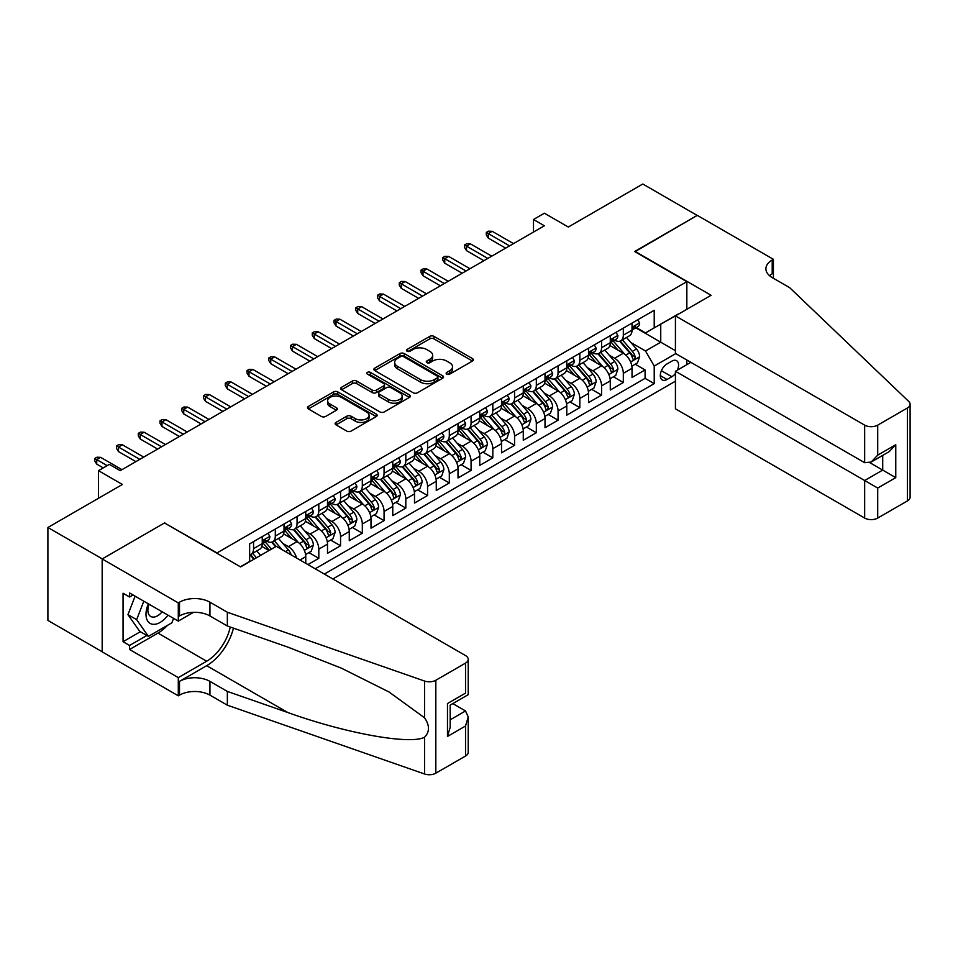 <?xml version="1.0" encoding="UTF-8"?>
<svg xmlns="http://www.w3.org/2000/svg" width="958" height="958" viewBox="0 0 958 958"><rect width="100%" height="100%" fill="white"/><g stroke="black" fill="none" stroke-linecap="round" stroke-linejoin="round"><path stroke-width="1.44" d="M446.763 374.123A2.108 1.221 0 0 0 449.757 374.123L472.438 361.034A3.018 1.748 0 0 0 473.324 359.801A3.018 1.748 0 0 0 472.438 358.567L434.01 336.378A3.018 1.748 0 0 0 429.747 336.378L407.054 349.478A2.108 1.221 0 0 0 406.443 350.341A2.108 1.221 0 0 0 407.054 351.203A2.108 1.221 0 0 0 410.048 351.203L412.982 349.502A9.664 5.58 0 0 1 426.645 349.502L429.843 351.358A9.664 5.58 0 0 1 432.681 355.298A9.664 5.58 0 0 1 429.843 359.238L426.909 360.938A2.108 1.221 0 0 0 426.298 361.801A2.108 1.221 0 0 0 426.909 362.663A2.108 1.221 0 0 0 429.902 362.663L432.836 360.962A9.664 5.58 0 0 1 446.5 360.962L449.709 362.819A9.664 5.58 0 0 1 452.535 366.758A9.664 5.58 0 0 1 449.709 370.71L446.763 372.399A2.108 1.221 0 0 0 446.153 373.261A2.108 1.221 0 0 0 446.763 374.123L446.763 372.399M336.019 422.418A3.018 1.748 0 0 0 335.132 423.652A3.018 1.748 0 0 0 336.019 424.885L346.796 431.1A3.018 1.748 0 0 0 351.071 431.1L376.255 416.562A3.018 1.748 0 0 0 377.141 415.329A3.018 1.748 0 0 0 376.255 414.096L337.827 391.906A3.018 1.748 0 0 0 333.564 391.906L308.368 406.455A3.018 1.748 0 0 0 307.482 407.689A3.018 1.748 0 0 0 308.368 408.922L321.385 416.443A3.018 1.748 0 0 0 325.66 416.443L336.438 410.216A3.018 1.748 0 0 0 337.324 408.982A3.018 1.748 0 0 0 336.438 407.749L329.983 404.013A8.071 4.658 0 0 1 327.612 400.719A8.071 4.658 0 0 1 332.606 396.408A8.071 4.658 0 0 1 341.407 397.426L366.71 412.036A8.071 4.658 0 0 1 369.07 415.329A8.071 4.658 0 0 1 364.088 419.64A8.071 4.658 0 0 1 355.286 418.622L351.071 416.191A3.018 1.748 0 0 0 346.796 416.191L336.019 422.418L336.019 424.885M164.812 523.152L217.011 552.91L686.838 281.664L634.639 251.523L697.173 215.418L642.794 184.02L568.298 227.034L544.372 213.227L533.498 219.502L544.372 225.777L120.217 470.665L109.344 464.379L98.47 470.665L98.47 498.292M164.812 522.781L102.278 558.885L47.9 527.487L122.396 484.473L98.47 470.665M413.197 392.768A3.018 1.748 0 0 0 417.46 392.768L442.656 378.23A3.018 1.748 0 0 0 443.542 376.997A3.018 1.748 0 0 0 442.656 375.764L404.228 353.574A3.018 1.748 0 0 0 399.953 353.574L374.77 368.111A3.018 1.748 0 0 0 373.883 369.345A3.018 1.748 0 0 0 374.77 370.578L413.197 392.768M368.243 374.578A2.108 1.221 0 0 1 370.387 374.877L370.387 372.375L409.461 394.924A3.018 1.748 0 0 1 410.347 396.157A3.018 1.748 0 0 1 409.461 397.39L384.266 411.94A3.018 1.748 0 0 1 379.991 411.94L341.563 389.75L341.563 387.283A3.018 1.748 0 0 0 340.677 388.517A3.018 1.748 0 0 0 341.563 389.75M341.563 387.283L352.352 381.056A3.018 1.748 0 0 1 356.615 381.056L372.207 390.062A3.018 1.748 0 0 0 376.47 390.062L383.631 385.93A3.018 1.748 0 0 0 384.505 384.697A3.018 1.748 0 0 0 383.631 383.463L367.405 374.099A2.108 1.221 0 0 1 366.782 373.237A2.108 1.221 0 0 1 368.088 372.099A2.108 1.221 0 0 1 370.387 372.375M102.171 651.751L47.9 620.413L47.9 527.487M307.937 564.597L318.81 558.31L308.919 552.598M304.644 530.924L310.105 534.073A12.298 7.101 60 0 1 318.81 549.15L327.516 544.12L327.516 553.293L340.557 545.761L330.666 540.049M326.403 518.362L331.863 521.523A12.298 7.101 60 0 1 340.557 536.588L349.263 531.57L349.263 540.731L362.316 533.199L352.412 527.487M348.149 505.812L353.61 508.961A12.298 7.101 60 0 1 362.316 524.038L371.009 519.008L371.009 528.181L384.062 520.637L374.171 514.925M369.908 493.25L375.368 496.4A12.298 7.101 60 0 1 384.062 511.476L392.768 506.447L392.768 515.62L405.821 508.087L395.917 502.375M391.654 480.688L397.115 483.85A12.298 7.101 60 0 1 405.821 498.914L414.515 493.897L414.515 503.058L427.567 495.526L417.664 489.813M413.401 468.139L418.862 471.288A12.298 7.101 60 0 1 427.567 486.353L436.261 481.335L436.261 490.508L449.314 482.964L439.423 477.252M435.16 455.577L440.62 458.726A12.298 7.101 60 0 1 449.314 473.803L458.02 468.773L458.02 477.946L471.073 470.414L461.169 464.702M456.906 443.015L462.367 446.177A12.298 7.101 60 0 1 471.073 461.241L479.766 456.224L479.766 465.384L492.819 457.852L482.928 452.14M478.653 430.465L484.125 433.615A12.298 7.101 60 0 1 492.819 448.679L501.525 443.662L501.525 452.835L514.566 445.29L504.674 439.578M500.411 417.904L505.872 421.053A12.298 7.101 60 0 1 514.566 436.13L523.272 431.1L523.272 440.273L536.324 432.741L526.421 427.017M522.158 405.342L527.619 408.503A12.298 7.101 60 0 1 536.324 423.568L545.018 418.55L545.018 427.711L558.071 420.179L548.18 414.467M543.916 392.792L549.377 395.941A12.298 7.101 60 0 1 558.071 411.006L566.777 405.988L566.777 415.149L579.829 407.617L569.926 401.905M565.663 380.23L571.124 383.38A12.298 7.101 60 0 1 579.829 398.456L588.523 393.427L588.523 402.599L601.576 395.067L591.685 389.343M587.41 367.668L592.87 370.83A12.298 7.101 60 0 1 601.576 385.894L610.282 380.877L610.282 390.038L623.323 382.505L623.323 373.333A12.298 7.101 -120 0 0 614.629 358.268L609.168 355.119M613.431 376.793L623.323 382.505M268.994 550.527L261.857 546.407M305.758 563.34L305.758 556.682A12.298 7.101 -120 0 0 297.064 541.617L283.604 533.846M296.549 558.023A12.298 7.101 60 0 0 288.358 546.635L282.897 543.485M327.516 544.12A12.298 7.101 -120 0 0 318.81 529.056L305.363 521.284M349.263 531.57A12.298 7.101 -120 0 0 340.557 516.494L327.109 508.734M371.009 519.008A12.298 7.101 -120 0 0 362.316 503.944L348.856 496.172M392.768 506.447A12.298 7.101 -120 0 0 384.062 491.382L370.614 483.61M414.515 493.897A12.298 7.101 -120 0 0 405.821 478.82L392.361 471.061M436.261 481.335A12.298 7.101 -120 0 0 427.567 466.271L414.119 458.499M458.02 468.773A12.298 7.101 -120 0 0 449.314 453.709L435.866 445.937M479.766 456.224A12.298 7.101 -120 0 0 471.073 441.147L457.613 433.387M501.525 443.662A12.298 7.101 -120 0 0 492.819 428.597L479.371 420.825M523.272 431.1A12.298 7.101 -120 0 0 514.566 416.035L501.118 408.264M545.018 418.55A12.298 7.101 -120 0 0 536.324 403.474L522.876 395.714M566.777 405.988A12.298 7.101 -120 0 0 558.071 390.924L544.623 383.152M588.523 393.427A12.298 7.101 -120 0 0 579.829 378.362L566.37 370.59M610.282 380.877A12.298 7.101 -120 0 0 601.576 365.8L588.128 358.041M677.402 370.123A9.532 5.508 120 0 0 676.599 360.687A9.532 5.508 120 0 0 671.833 361.154L667.043 363.92A9.532 5.508 120 0 0 660.816 372.327A9.532 5.508 120 0 0 662.277 379.967A9.532 5.508 120 0 0 667.043 379.488L671.833 376.734A9.532 5.508 120 0 0 675.426 373.464M332.845 578.967L675.426 381.188M686.838 281.664L686.838 309.29M686.838 360.028L686.838 364.675M324.355 574.07L654.218 383.631L654.218 366.052L645.512 350.987L630.915 342.557M240.398 566.789L249.643 561.46L249.643 543.869L654.218 310.296L654.218 327.875L678.144 314.32M675.749 353.622L654.218 366.052M266.492 541.042L266.611 541.114A12.298 7.101 60 0 0 272.755 541.725L281.46 536.696A12.298 7.101 -120 0 0 284.011 531.067L284.011 524.026M288.25 528.493L288.358 528.553A12.298 7.101 60 0 0 294.513 529.163L303.207 524.134A12.298 7.101 -120 0 0 305.758 518.506L305.758 511.476M309.997 515.931L310.105 515.991A12.298 7.101 60 0 0 316.26 516.601L324.966 511.584A12.298 7.101 -120 0 0 327.516 505.944L327.516 498.914M331.743 503.369L331.863 503.441A12.298 7.101 60 0 0 338.018 504.052L346.712 499.022A12.298 7.101 -120 0 0 349.263 493.394L349.263 486.353M353.502 490.807L353.61 490.879A12.298 7.101 60 0 0 359.765 491.49L368.471 486.46A12.298 7.101 -120 0 0 371.009 480.832L371.009 473.803M375.249 478.258L375.368 478.317A12.298 7.101 60 0 0 381.512 478.928L390.217 473.911A12.298 7.101 -120 0 0 392.768 468.27L392.768 461.241M396.995 465.696L397.115 465.768A12.298 7.101 60 0 0 403.27 466.378L411.964 461.349A12.298 7.101 -120 0 0 414.515 455.721L414.515 448.679M418.754 453.134L418.862 453.206A12.298 7.101 60 0 0 425.017 453.817L433.723 448.787A12.298 7.101 -120 0 0 436.261 443.159L436.261 436.13M440.5 440.584L440.62 440.644A12.298 7.101 60 0 0 446.763 441.255L455.469 436.237A12.298 7.101 -120 0 0 458.02 430.597L458.02 423.568M462.259 428.022L462.367 428.094A12.298 7.101 60 0 0 468.522 428.693L477.216 423.675A12.298 7.101 -120 0 0 479.766 418.047L479.766 411.006M484.006 415.461L484.125 415.533A12.298 7.101 60 0 0 490.268 416.143L498.974 411.114A12.298 7.101 -120 0 0 501.525 405.485L501.525 398.456M505.752 402.911L505.872 402.971A12.298 7.101 60 0 0 512.027 403.581L520.721 398.564A12.298 7.101 -120 0 0 523.272 392.924L523.272 385.894M527.511 390.349L527.619 390.421A12.298 7.101 60 0 0 533.774 391.02L542.479 386.002A12.298 7.101 -120 0 0 545.018 380.374L545.018 373.333M549.257 377.787L549.377 377.859A12.298 7.101 60 0 0 555.52 378.47L564.226 373.44A12.298 7.101 -120 0 0 566.777 367.812L566.777 360.783M571.016 365.238L571.124 365.297A12.298 7.101 60 0 0 577.279 365.908L585.973 360.891A12.298 7.101 -120 0 0 588.523 355.25L588.523 348.221M592.763 352.676L592.87 352.748A12.298 7.101 60 0 0 599.025 353.346L607.731 348.329A12.298 7.101 -120 0 0 610.282 342.701L610.282 335.659M315.218 568.801L645.081 378.362L645.081 369.944L632.029 377.476L632.029 368.315A12.298 7.101 -120 0 0 623.323 353.239L609.875 345.479M614.509 340.114L614.629 340.186A12.298 7.101 -120 0 0 620.784 340.797A12.298 7.101 -120 0 0 623.323 335.156L623.323 328.127M620.784 340.797L629.478 335.767A12.298 7.101 -120 0 0 632.029 330.139L632.029 323.109M253.559 541.617L253.559 548.647A12.298 7.101 60 0 1 251.008 554.275A12.298 7.101 60 0 1 249.643 554.778M251.008 554.275L259.714 549.257A12.298 7.101 -120 0 0 262.252 543.617L262.252 536.588M275.305 529.056L275.305 536.085A12.298 7.101 60 0 1 272.755 541.725M297.064 516.494L297.064 523.535A12.298 7.101 60 0 1 294.513 529.163M318.81 503.944L318.81 510.973A12.298 7.101 60 0 1 316.26 516.601M340.557 491.382L340.557 498.411A12.298 7.101 60 0 1 338.018 504.052M362.316 478.82L362.316 485.85A12.298 7.101 60 0 1 359.765 491.49M384.062 466.271L384.062 473.3A12.298 7.101 60 0 1 381.512 478.928M405.821 453.709L405.821 460.738A12.298 7.101 60 0 1 403.27 466.378M427.567 441.147L427.567 448.176A12.298 7.101 60 0 1 425.017 453.817M449.314 428.585L449.314 435.627A12.298 7.101 60 0 1 446.763 441.255M471.073 416.035L471.073 423.065A12.298 7.101 60 0 1 468.522 428.693M492.819 403.474L492.819 410.503A12.298 7.101 60 0 1 490.268 416.143M514.566 390.912L514.566 397.953A12.298 7.101 60 0 1 512.027 403.581M536.324 378.362L536.324 385.391A12.298 7.101 60 0 1 533.774 391.02M558.071 365.8L558.071 372.83A12.298 7.101 60 0 1 555.52 378.47M579.829 353.239L579.829 360.28A12.298 7.101 60 0 1 577.279 365.908M601.576 340.689L601.576 347.718A12.298 7.101 60 0 1 599.025 353.346M601.576 385.894L601.576 395.067M579.829 398.456L579.829 407.617M558.071 411.006L558.071 420.179M536.324 423.568L536.324 432.741M514.566 436.13L514.566 445.29M492.819 448.679L492.819 457.852M471.073 461.241L471.073 470.414M449.314 473.803L449.314 482.964M427.567 486.353L427.567 495.526M405.821 498.914L405.821 508.087M384.062 511.476L384.062 520.637M362.316 524.038L362.316 533.199M340.557 536.588L340.557 545.761M318.81 549.15L318.81 558.31M645.512 350.987L660.745 342.198L660.745 324.115L678.144 314.068M635.825 327.816L675.426 350.676M636.268 327.564L645.512 332.905L654.218 327.875M533.498 219.502L533.498 232.064M635.178 364.232L645.081 369.944M645.081 378.362L654.218 383.631M447.614 374.422L449.709 373.213A9.664 5.58 0 0 0 452.535 369.273L452.535 366.758M432.681 355.298L432.681 357.813A9.664 5.58 0 0 1 429.843 361.753L427.759 362.962M472.438 358.567L472.438 361.034L434.01 338.892A3.018 1.748 0 0 0 429.747 338.892L407.904 351.502M442.62 378.242L404.228 356.089A3.018 1.748 0 0 0 399.953 356.089L374.806 370.602M437.327 377.859A2.108 1.221 0 0 0 437.938 376.997A2.108 1.221 0 0 0 437.327 376.135L403.593 356.651A2.108 1.221 0 0 0 400.6 356.651L397.498 358.436A9.664 5.58 0 0 0 394.672 362.387A9.664 5.58 0 0 0 397.498 366.327L420.562 379.643A9.664 5.58 0 0 0 434.225 379.643L437.327 377.859L437.327 380.362A2.108 1.221 0 0 0 437.938 379.5L437.938 376.997M394.672 362.387L394.672 364.902A9.664 5.58 0 0 0 397.498 368.842L397.498 366.327M437.327 380.362L434.225 382.158A9.664 5.58 0 0 1 420.562 382.158L397.498 368.842M341.611 389.774L352.352 383.571L352.352 381.056M384.505 384.697L384.505 387.212A3.018 1.748 0 0 1 383.631 388.445L376.47 392.564A3.018 1.748 0 0 1 372.207 392.564L356.615 383.571A3.018 1.748 0 0 0 352.352 383.571M370.387 374.877L409.413 397.414M388.373 399.39A8.071 4.658 0 0 0 397.175 400.408A8.071 4.658 0 0 0 402.168 396.097A8.071 4.658 0 0 0 399.797 392.804L390.888 387.655A3.018 1.748 0 0 0 386.613 387.655L379.464 391.786A3.018 1.748 0 0 0 378.578 393.019A3.018 1.748 0 0 0 379.464 394.253L388.373 399.39L388.373 401.905A8.071 4.658 0 0 0 397.175 402.923A8.071 4.658 0 0 0 402.168 398.612L402.168 396.097M378.578 393.019L378.578 395.522A3.018 1.748 0 0 0 379.464 396.756L379.464 394.253M388.373 401.905L379.464 396.756M369.07 415.329L369.07 417.844A8.071 4.658 0 0 1 364.088 422.143A8.071 4.658 0 0 1 355.286 421.137L351.071 418.706A3.018 1.748 0 0 0 346.796 418.706L336.054 424.909M327.612 400.719L327.612 403.234A8.071 4.658 0 0 0 329.983 406.527L329.983 404.013M336.402 410.24L329.983 406.527M376.219 416.586L337.827 394.421A3.018 1.748 0 0 0 333.564 394.421L308.404 408.946M631.849 366.16L637.465 362.914L639.645 356.639A8.155 4.706 -120 0 0 636.459 348.975L626.532 337.479M624.532 354.041L613.18 340.892M618.078 350.209L611.479 342.581A19.531 11.28 -120 0 0 610.869 341.898M619.67 341.24L629.717 352.879A8.155 4.706 60 0 1 632.627 358.484C633.849 360.124 634.723 359.621 635.238 356.987A8.155 4.706 -120 0 0 632.328 351.37L622.389 339.862M620.257 341.048L631.059 353.55A4.155 2.395 60 0 1 632.112 355.179L635.238 356.987M632.627 358.484L633.226 359.454M637.788 319.78L639.645 322.978A8.155 4.706 60 0 1 637.956 326.582L633.825 328.977A8.155 4.706 -120 0 0 635.238 327.097L635.07 326.367M632.304 329.348L632.328 329.348A8.155 4.706 -120 0 0 633.825 328.977M634.184 326.486L635.238 327.097C634.723 325.864 633.861 326.367 632.627 328.606A8.155 4.706 60 0 1 632.029 329.756M509.572 245.871L488.257 233.572L488.257 238.087L486.293 234.95L486.293 232.435L488.257 233.572L492.173 231.309L513.488 243.607M488.257 238.087L505.656 248.134M486.293 232.435L488.472 231.177L492.173 231.309M148.37 603.827A19.998 11.544 120 0 0 153.064 624.317A19.998 11.544 120 0 0 167.985 615.144M149.041 604.211A13.687 7.903 120 0 0 150.717 616.461A13.687 7.903 120 0 0 152.717 617.084A13.687 7.903 120 0 0 162.165 611.791M173.59 618.389L171.877 622.808L148.394 636.363L139.688 631.334L127.953 614.629L135.114 596.175M148.394 636.363L136.647 619.658L143.82 601.193M127.953 614.629L136.647 619.658M690.862 362.352L675.426 371.261L675.426 408.815L864.655 518.062L864.655 480.521L882.713 470.091L882.713 455.385M675.426 371.261L877.708 488.053L877.708 518.062L907.394 500.926L907.394 408A9.233 5.329 0 0 0 910.1 404.228A9.233 5.329 0 0 0 908.771 401.474L789.62 287.628L772.208 277.581A21.531 12.43 180 0 1 765.909 268.791A21.531 12.43 180 0 1 772.208 260.001L773.405 259.307L697.28 215.358L634.962 251.714M634.962 251.331L711.087 295.292L675.426 315.889L864.655 425.136A9.233 5.329 0 0 0 877.708 425.136L907.394 408M773.405 259.307L773.405 277.521L772.759 277.892M675.426 315.889L675.426 353.43L864.655 462.69L864.655 425.136M910.1 404.228L910.1 497.154A9.233 5.329 180 0 1 907.394 500.926M877.708 518.062A9.233 5.329 180 0 1 864.655 518.062M769.502 275.664A21.531 12.43 180 0 1 772.208 273.748L772.208 260.001M869.876 462.69L895.766 477.635L877.708 488.053M877.708 425.136L877.708 455.146L871.181 462.043L864.655 462.69M877.708 455.146L895.766 444.728L889.24 451.613L871.181 462.043M276.287 546.323L465.528 655.571A9.233 5.329 -0 0 1 468.223 659.344A9.233 5.329 -0 0 1 465.528 663.116L435.83 680.252L435.83 773.178A9.233 5.329 180 0 1 424.538 773.98L227.345 705.184L209.946 695.137A21.531 12.43 -0 0 0 179.493 695.137L178.296 695.819L102.171 651.871L102.171 558.945L164.489 522.96L240.614 566.92L276.287 546.323M227.345 705.184L227.345 691.425L287.807 712.524C345.599 733.349 410.168 745.013 424.538 737.229C429.771 731.864 429.771 725.386 424.538 717.793L389.056 691.999L341.323 668.133L287.807 647.093L227.345 626.005L209.946 615.958A21.531 12.43 -0 0 0 179.493 615.958L179.493 602.199L178.296 602.893L102.171 558.945M227.345 626.005L227.345 612.246L209.946 602.199A21.531 12.43 -0 0 0 179.493 602.199M287.807 712.524L206.689 665.69L179.493 681.378A21.531 12.43 -0 0 1 209.946 681.378L227.345 691.425M465.528 756.042L465.528 726.02L468.223 716.931L468.223 752.27A9.233 5.329 180 0 1 465.528 756.042L435.83 773.178M424.538 717.793L424.538 681.042L227.345 612.246M167.554 625.299A34.608 19.974 -60 0 1 157.962 633.094L129.581 649.488L129.581 645.464L146.873 635.477M133.054 594.978L129.581 596.99L123.055 593.23L123.055 641.704L129.581 645.464M129.581 596.99L129.581 592.978L178.296 621.107L178.296 602.893M178.296 695.819L178.296 677.617L206.689 661.224A34.608 19.974 120 0 0 230.243 627.011M129.581 649.488L178.296 677.617M452.787 703.603L465.528 710.956L468.223 716.931M206.689 665.69A40.068 23.136 120 0 0 233.477 628.137M193.492 612.33L178.296 621.107M424.538 681.042A9.233 5.329 -0 0 0 435.83 680.252M123.055 641.704L140.347 631.717M465.528 726.02L447.47 736.451L450.176 727.35L450.176 705.112L468.223 694.682L468.223 659.344M447.47 736.451L447.47 703.543C450.99 705.579 450.99 705.579 447.47 703.543L465.528 693.125C469.037 695.161 469.037 695.161 465.528 693.125L465.528 663.116M610.09 378.721L615.719 375.476L617.886 369.189A8.155 4.706 -120 0 0 614.713 361.537L604.773 350.029M602.786 366.603L591.421 353.442M596.319 362.771L589.733 355.131A19.531 11.28 -120 0 0 589.122 354.46M597.924 353.789L607.971 365.429A8.155 4.706 60 0 1 610.881 371.045C612.102 372.686 612.976 372.183 613.491 369.537A8.155 4.706 -120 0 0 610.581 363.92L600.642 352.424M598.51 353.598L609.312 366.112A4.155 2.395 60 0 1 610.354 367.728L613.491 369.537M610.881 371.045L611.467 372.015M588.344 391.271L593.96 388.026L596.139 381.751A8.155 4.706 -120 0 0 592.966 374.099L583.027 362.591M581.039 379.152L569.675 366.004M574.572 375.32L567.974 367.692A19.531 11.28 -120 0 0 567.375 367.01M576.165 366.351L586.224 377.991A8.155 4.706 60 0 1 589.122 383.607C590.356 385.248 591.218 384.745 591.733 382.098A8.155 4.706 -120 0 0 588.835 376.482L578.895 364.974M576.764 366.16L587.565 378.661A4.155 2.395 60 0 1 588.607 380.29L591.733 382.098M589.122 383.607L589.721 384.577M566.585 403.833L572.213 400.588L574.381 394.313A8.155 4.706 -120 0 0 571.207 386.649L561.268 375.153M559.28 391.714L547.928 378.566M552.814 387.882L546.228 380.254A19.531 11.28 -120 0 0 545.617 379.572M554.419 378.913L564.466 390.553A8.155 4.706 60 0 1 567.375 396.157C568.597 397.798 569.471 397.295 569.986 394.66A8.155 4.706 -120 0 0 567.076 389.044L557.137 377.536M555.005 378.721L565.807 391.223A4.155 2.395 60 0 1 566.861 392.852L569.986 394.66M567.375 396.157L567.962 397.127M544.839 416.395L550.455 413.149L552.634 406.863A8.155 4.706 -120 0 0 549.461 399.211L539.522 387.703M537.534 404.276L526.17 391.115M531.067 400.444L524.469 392.804A19.531 11.28 -120 0 0 523.87 392.133M532.66 391.463L542.719 403.102A8.155 4.706 60 0 1 545.629 408.719C546.85 410.359 547.725 409.856 548.239 407.21A8.155 4.706 -120 0 0 545.33 401.594L535.39 390.098M533.259 391.271L544.06 403.785A4.155 2.395 60 0 1 545.102 405.402L548.239 407.21M545.629 408.719L546.216 409.689M616.042 332.33L617.886 335.539A8.155 4.706 60 0 1 616.198 339.144L612.066 341.527A8.155 4.706 -120 0 0 613.491 339.647L613.312 338.928M610.545 341.91L610.581 341.91A8.155 4.706 -120 0 0 612.066 341.527M612.437 339.048L613.491 339.647C612.976 338.425 612.102 338.928 610.881 341.156A8.155 4.706 60 0 1 610.282 342.317M487.814 258.432L466.498 246.122L466.498 250.649L464.546 247.511L464.546 244.997L466.498 246.122L470.414 243.859L491.729 256.169M466.498 250.649L483.898 260.696M464.546 244.997L466.714 243.739L470.414 243.859M594.283 344.892L596.139 348.089A8.155 4.706 60 0 1 594.451 351.706L590.32 354.089A8.155 4.706 -120 0 0 591.733 352.209L591.565 351.49M588.799 354.472L588.835 354.472A8.155 4.706 -120 0 0 590.32 354.089M590.679 351.598L591.733 352.209C591.218 350.987 590.356 351.478 589.122 353.718A8.155 4.706 60 0 1 588.523 354.879M466.067 270.994L444.751 258.684L444.751 263.199L442.788 260.061L442.788 257.558L444.751 258.684L448.667 256.421L469.983 268.731M444.751 263.199L462.151 273.246M442.788 257.558L444.967 256.301L448.667 256.421M572.537 357.454L574.381 360.651A8.155 4.706 60 0 1 572.704 364.256L568.561 366.651A8.155 4.706 -120 0 0 569.986 364.77L569.818 364.04M567.04 367.022L567.076 367.022A8.155 4.706 -120 0 0 568.561 366.651M568.932 364.16L569.986 364.77C569.471 363.537 568.597 364.04 567.375 366.279A8.155 4.706 60 0 1 566.777 367.429M444.32 283.544L422.993 271.246L422.993 275.76L421.041 272.623L421.041 270.108L422.993 271.246L426.909 268.982L448.224 281.293M422.993 275.76L440.405 285.807M421.041 270.108L423.22 268.851L426.909 268.982M550.79 370.004L552.634 373.213A8.155 4.706 60 0 1 550.946 376.817L546.814 379.2A8.155 4.706 -120 0 0 548.239 377.32L548.06 376.602M545.294 379.584L545.33 379.584A8.155 4.706 -120 0 0 546.814 379.2M547.186 376.722L548.239 377.32C547.725 376.099 546.85 376.602 545.629 378.829A8.155 4.706 60 0 1 545.018 379.991M422.562 296.106L401.246 283.796L401.246 288.322L399.294 285.185L399.294 282.67L401.246 283.796L405.162 281.532L426.478 293.843M401.246 288.322L418.646 298.369M399.294 282.67L401.462 281.413L405.162 281.532M523.092 428.945L528.708 425.699L530.888 419.424A8.155 4.706 -120 0 0 527.714 411.772L517.775 400.264M515.775 416.826L504.423 403.677M509.321 413.006L502.722 405.366A19.531 11.28 -120 0 0 502.124 404.683M510.913 404.025L520.96 415.664A8.155 4.706 60 0 1 523.87 421.281C525.092 422.921 525.966 422.418 526.481 419.772A8.155 4.706 -120 0 0 523.571 414.155L513.644 402.647M511.5 403.833L522.302 416.335A4.155 2.395 60 0 1 523.355 417.963L526.481 419.772M523.87 421.281L524.469 422.25M529.032 382.565L530.888 385.763A8.155 4.706 60 0 1 529.199 389.379L525.068 391.762A8.155 4.706 -120 0 0 526.481 389.882L526.313 389.164M523.547 392.145L523.571 392.145A8.155 4.706 -120 0 0 525.068 391.762M525.427 389.271L526.481 389.882C525.966 388.661 525.104 389.164 523.87 391.391A8.155 4.706 60 0 1 523.272 392.552M400.815 308.668L379.5 296.357L379.5 300.872L377.536 297.734L377.536 295.232L379.5 296.357L383.416 294.094L404.731 306.404M379.5 300.872L396.899 310.919M377.536 295.232L379.715 293.974L383.416 294.094M501.333 441.506L506.962 438.261L509.129 431.986A8.155 4.706 -120 0 0 505.956 424.334L496.016 412.826M494.029 429.388L482.664 416.239M487.562 425.556L480.976 417.928A19.531 11.28 -120 0 0 480.365 417.245M489.167 416.586L499.214 428.226A8.155 4.706 60 0 1 502.124 433.842C503.345 435.471 504.219 434.968 504.734 432.333A8.155 4.706 -120 0 0 501.824 426.717L491.885 415.209M489.754 416.395L500.555 428.897A4.155 2.395 60 0 1 501.597 430.525L504.734 432.333M502.124 433.842L502.711 434.8M507.285 395.127L509.129 398.324A8.155 4.706 60 0 1 507.441 401.929L503.309 404.324A8.155 4.706 -120 0 0 504.734 402.444L504.555 401.713M501.788 404.695L501.824 404.695A8.155 4.706 -120 0 0 503.309 404.324M503.68 401.833L504.734 402.444C504.219 401.21 503.345 401.713 502.124 403.953A8.155 4.706 60 0 1 501.525 405.102M379.057 321.217L357.741 308.919L357.741 313.434L355.789 310.296L355.789 307.781L357.741 308.919L361.657 306.656L382.972 318.966M357.741 313.434L375.141 323.481M355.789 307.781L357.969 306.524L361.657 306.656M479.587 454.068L485.203 450.823L487.382 444.536A8.155 4.706 -120 0 0 484.209 436.884L474.27 425.376M472.282 441.949L460.918 428.789M465.816 438.117L459.217 430.489A19.531 11.28 -120 0 0 458.619 429.807M467.408 429.136L477.467 440.776A8.155 4.706 60 0 1 480.365 446.392C481.599 448.033 482.461 447.53 482.976 444.883A8.155 4.706 -120 0 0 480.078 439.267L470.139 427.771M468.007 428.956L478.808 441.458A4.155 2.395 60 0 1 479.85 443.075L482.976 444.883M480.365 446.392L480.964 447.362M485.538 407.677L487.382 410.886A8.155 4.706 60 0 1 485.694 414.491L481.563 416.874A8.155 4.706 -120 0 0 482.976 414.994L482.808 414.275M480.042 417.257L480.078 417.257A8.155 4.706 -120 0 0 481.563 416.874M481.934 414.395L482.976 414.994C482.473 413.772 481.599 414.275 480.365 416.502A8.155 4.706 60 0 1 479.766 417.664M357.31 333.779L335.995 321.469L335.995 325.995L334.031 322.858L334.031 320.343L335.995 321.469L339.91 319.218L361.226 331.516M335.995 325.995L353.394 336.042M334.031 320.343L336.21 319.086L339.91 319.218M457.84 466.618L463.456 463.373L465.636 457.098A8.155 4.706 -120 0 0 462.451 449.446L452.523 437.938M450.523 454.499L439.171 441.351M444.057 450.679L437.471 443.039A19.531 11.28 -120 0 0 436.86 442.356M445.662 441.698L455.709 453.338A8.155 4.706 60 0 1 458.619 458.954C459.84 460.594 460.714 460.091 461.229 457.445A8.155 4.706 -120 0 0 458.319 451.829L448.38 440.321M446.248 441.506L457.05 454.008A4.155 2.395 60 0 1 458.104 455.637L461.229 457.445M458.619 458.954L459.217 459.924M463.78 420.239L465.636 423.448A8.155 4.706 60 0 1 463.947 427.052L459.804 429.435A8.155 4.706 -120 0 0 461.229 427.555L461.061 426.837M458.295 429.819L458.319 429.819A8.155 4.706 -120 0 0 459.804 429.435M460.175 426.945L461.229 427.555C460.714 426.334 459.852 426.837 458.619 429.064A8.155 4.706 60 0 1 458.02 430.226M335.563 346.341L314.248 334.031L314.248 338.545L312.284 335.408L312.284 332.905L314.248 334.031L318.164 331.767L339.479 344.078M314.248 338.545L331.648 348.592M312.284 332.905L314.464 331.648L318.164 331.767M436.082 479.18L441.71 475.934L443.877 469.659A8.155 4.706 -120 0 0 440.704 462.007L430.765 450.5M428.777 467.061L417.413 453.912M422.31 463.229L415.724 455.601A19.531 11.28 -120 0 0 415.113 454.918M423.915 454.26L433.962 465.899A8.155 4.706 60 0 1 436.872 471.516C438.093 473.144 438.968 472.641 439.483 470.007A8.155 4.706 -120 0 0 436.573 464.391L426.633 452.883M424.502 454.068L435.303 466.57A4.155 2.395 60 0 1 436.345 468.199L439.483 470.007M436.872 471.516L437.459 472.474M442.033 432.8L443.877 435.998A8.155 4.706 60 0 1 442.189 439.602L438.057 441.997A8.155 4.706 -120 0 0 439.483 440.117L439.303 439.387M436.537 442.38L436.573 442.38A8.155 4.706 -120 0 0 438.057 441.997M438.429 439.506L439.483 440.117C438.968 438.884 438.093 439.387 436.872 441.626A8.155 4.706 60 0 1 436.261 442.788M313.805 358.891L292.489 346.592L292.489 351.107L290.537 347.97L290.537 345.455L292.489 346.592L296.405 344.329L317.721 356.639M292.489 351.107L309.889 361.154M290.537 345.455L292.705 344.197L296.405 344.329M414.335 491.741L419.951 488.496L422.131 482.209A8.155 4.706 -120 0 0 418.957 474.557L409.018 463.049M407.018 479.623L395.666 466.474M400.564 475.791L393.966 468.163A19.531 11.28 -120 0 0 393.367 467.48M402.156 466.809L412.215 478.449A8.155 4.706 60 0 1 415.113 484.065C416.347 485.706 417.209 485.203 417.724 482.557A8.155 4.706 -120 0 0 414.826 476.94L404.887 465.444M402.755 466.63L413.557 479.132A4.155 2.395 60 0 1 414.598 480.748L417.724 482.557M415.113 484.065L415.712 485.035M420.275 445.35L422.131 448.56A8.155 4.706 60 0 1 420.442 452.164L416.311 454.547A8.155 4.706 -120 0 0 417.724 452.679L417.556 451.948M414.79 454.93L414.826 454.93A8.155 4.706 -120 0 0 416.311 454.547M416.67 452.068L417.724 452.679C417.209 451.446 416.347 451.948 415.113 454.176A8.155 4.706 60 0 1 414.515 455.337M292.058 371.453L270.743 359.142L270.743 363.669L268.779 360.531L268.779 358.017L270.743 359.142L274.659 356.891L295.974 369.189M270.743 363.669L288.142 373.716M268.779 358.017L270.958 356.759L274.659 356.891M392.576 504.291L398.205 501.046L400.372 494.771A8.155 4.706 -120 0 0 397.199 487.119L387.26 475.611M385.272 492.173L373.919 479.024M378.805 488.352L372.219 480.712A19.531 11.28 -120 0 0 371.608 480.03M380.41 479.371L390.457 491.011A8.155 4.706 60 0 1 393.367 496.627C394.588 498.268 395.462 497.765 395.977 495.118A8.155 4.706 -120 0 0 393.067 489.502L383.128 477.994M380.997 479.18L391.798 491.694A4.155 2.395 60 0 1 392.852 493.31L395.977 495.118M393.367 496.627L393.954 497.597M398.528 457.912L400.372 461.121A8.155 4.706 60 0 1 398.684 464.726L394.552 467.109A8.155 4.706 -120 0 0 395.977 465.229L395.81 464.51M393.031 467.492L393.067 467.492A8.155 4.706 -120 0 0 394.552 467.109M394.924 464.618L395.977 465.229C395.462 464.007 394.588 464.51 393.367 466.738A8.155 4.706 60 0 1 392.768 467.899M270.3 384.014L248.984 371.704L248.984 376.231L247.032 373.081L247.032 370.578L248.984 371.704L252.9 369.441L274.216 381.751M248.984 376.231L266.396 386.266M247.032 370.578L249.212 369.321L252.9 369.441M370.83 516.853L376.446 513.608L378.626 507.333A8.155 4.706 -120 0 0 375.452 499.681L365.513 488.173M363.525 504.734L352.161 491.586M357.059 500.902L350.46 493.274A19.531 11.28 -120 0 0 349.862 492.592M358.651 491.933L368.71 503.573A8.155 4.706 60 0 1 371.62 509.189C372.842 510.818 373.704 510.327 374.219 507.68A8.155 4.706 -120 0 0 371.321 502.064L361.382 490.556M359.25 491.741L370.051 504.243A4.155 2.395 60 0 1 371.093 505.872L374.219 507.68M371.62 509.189L372.207 510.147M376.781 470.474L378.626 473.671A8.155 4.706 60 0 1 376.937 477.276L372.806 479.671A8.155 4.706 -120 0 0 374.219 477.791L374.051 477.06M371.285 480.054L371.321 480.054A8.155 4.706 -120 0 0 372.806 479.671M373.177 477.18L374.219 477.791C373.716 476.557 372.842 477.06 371.62 479.299A8.155 4.706 60 0 1 371.009 480.461M248.553 396.564L227.238 384.266L227.238 388.78L225.286 385.643L225.286 383.128L227.238 384.266L231.153 382.002L252.469 394.313M227.238 388.78L244.637 398.827M225.286 383.128L227.453 381.871L231.153 382.002M349.083 529.415L354.7 526.17L356.879 519.883A8.155 4.706 -120 0 0 353.706 512.231L343.766 500.723M341.766 517.296L330.414 504.147M335.312 513.464L328.714 505.836A19.531 11.28 -120 0 0 328.115 505.153M336.905 504.483L346.952 516.123A8.155 4.706 60 0 1 349.862 521.739C351.083 523.379 351.957 522.876 352.472 520.23A8.155 4.706 -120 0 0 349.562 514.626L339.635 503.118M337.491 504.303L348.293 516.805A4.155 2.395 60 0 1 349.347 518.434L352.472 520.23M349.862 521.739L350.46 522.709M355.023 483.036L356.879 486.233A8.155 4.706 60 0 1 355.19 489.837L351.059 492.22A8.155 4.706 -120 0 0 352.472 490.352L352.304 489.622M349.538 492.604L349.562 492.604A8.155 4.706 -120 0 0 351.059 492.22M351.418 489.742L352.472 490.352C351.957 489.119 351.095 489.622 349.862 491.849A8.155 4.706 60 0 1 349.263 493.011M226.806 409.126L205.491 396.816L205.491 401.342L203.527 398.205L203.527 395.69L205.491 396.816L209.407 394.564L230.722 406.863M205.491 401.342L222.891 411.389M203.527 395.69L205.707 394.433L209.407 394.564M327.325 541.965L332.953 538.719L335.12 532.444A8.155 4.706 -120 0 0 331.947 524.792L322.008 513.284M320.02 529.846L308.656 516.697M313.553 526.026L306.967 518.386A19.531 11.28 -120 0 0 306.356 517.703M315.158 517.045L325.205 528.684A8.155 4.706 60 0 1 328.115 534.301C329.336 535.941 330.211 535.438 330.726 532.792A8.155 4.706 -120 0 0 327.816 527.175L317.876 515.667M315.745 516.853L326.546 529.367A4.155 2.395 60 0 1 327.588 530.983L330.726 532.792M328.115 534.301L328.702 535.271M333.276 495.585L335.12 498.795A8.155 4.706 60 0 1 333.432 502.399L329.301 504.782A8.155 4.706 -120 0 0 330.726 502.902L330.546 502.184M327.78 505.165L327.816 505.165A8.155 4.706 -120 0 0 329.301 504.782M329.672 502.291L330.726 502.902C330.211 501.681 329.336 502.184 328.115 504.411A8.155 4.706 60 0 1 327.516 505.573M205.048 421.688L183.732 409.377L183.732 413.904L181.781 410.754L181.781 408.252L183.732 409.377L187.648 407.114L208.964 419.424M183.732 413.904L201.132 423.939M181.781 408.252L183.948 406.994L187.648 407.114M305.578 554.526L311.194 551.281L313.374 545.006A8.155 4.706 -120 0 0 310.2 537.354L300.261 525.846M298.273 542.408L286.909 529.259M291.807 538.576L285.209 530.948A19.531 11.28 -120 0 0 284.61 530.265M293.399 529.606L303.458 541.246A8.155 4.706 60 0 1 306.356 546.862C307.59 548.503 308.452 548 308.967 545.353A8.155 4.706 -120 0 0 306.069 539.737L296.13 528.229M293.998 529.415L304.8 541.917A4.155 2.395 60 0 1 305.841 543.545L308.967 545.353M306.356 546.862L306.955 547.82M311.53 508.147L313.374 511.344A8.155 4.706 60 0 1 311.685 514.949L307.554 517.344A8.155 4.706 -120 0 0 308.967 515.464L308.799 514.745M306.033 517.727L306.069 517.727A8.155 4.706 -120 0 0 307.554 517.344M307.913 514.853L308.967 515.464C308.464 514.23 307.59 514.733 306.356 516.973A8.155 4.706 60 0 1 305.758 518.134M183.301 434.237L161.986 421.939L161.986 426.454L160.022 423.316L160.022 420.801L161.986 421.939L165.902 419.676L187.217 431.986M161.986 426.454L179.386 436.501M160.022 420.801L162.201 419.544L165.902 419.676M291.196 554.933A8.155 4.706 -120 0 0 288.442 549.904L278.503 538.396M271.461 549.114L265.162 541.821M269.354 550.323L263.462 543.509A19.531 11.28 -120 0 0 262.851 542.827M282.011 549.629L274.371 540.791M272.24 541.977L276.096 546.431M271.653 542.168L275.593 546.719M289.771 520.709L291.615 523.906A8.155 4.706 60 0 1 289.939 527.511L285.795 529.894A8.155 4.706 -120 0 0 287.22 528.026L287.053 527.295M284.286 530.277L284.31 530.277A8.155 4.706 -120 0 0 285.795 529.894M286.167 527.415L287.22 528.026C286.705 526.792 285.843 527.295 284.61 529.523A8.155 4.706 60 0 1 284.011 530.684M161.555 446.799L140.239 434.489L140.239 439.015L138.275 435.878L138.275 433.363L140.239 434.489L144.143 432.238L165.471 444.536M140.239 439.015L157.639 449.062M138.275 433.363L140.455 432.106L144.143 432.238M260.588 555.389L256.756 550.958M256.445 557.772L252.625 553.341M250.493 554.526L254.349 558.993M249.906 554.718L253.834 559.28M268.024 533.259L269.869 536.468A8.155 4.706 60 0 1 268.18 540.072L264.049 542.456A8.155 4.706 -120 0 0 265.474 540.575L265.294 539.857M262.528 542.839L262.564 542.839A8.155 4.706 -120 0 0 264.049 542.456M264.42 539.977L265.474 540.575C264.959 539.354 264.085 539.857 262.863 542.084A8.155 4.706 60 0 1 262.252 543.246M139.796 459.361L118.481 447.051L118.481 451.577L116.529 448.428L116.529 445.925L118.481 447.051L122.396 444.787L143.712 457.098M118.481 451.577L135.88 461.624M116.529 445.925L118.696 444.668L122.396 444.787M107.176 465.636L96.734 459.612L96.734 464.127L94.77 460.99L94.77 458.475L96.734 459.612L100.65 457.349L121.965 469.659M96.734 464.127L103.26 467.899M94.77 458.475L96.95 457.217L100.65 457.349M288.358 546.635L297.064 541.617M310.105 534.073L318.81 529.056M331.863 521.523L340.557 516.494M353.61 508.961L362.316 503.944M375.368 496.4L384.062 491.382M397.115 483.85L405.821 478.82M418.862 471.288L427.567 466.271M440.62 458.726L449.314 453.709M462.367 446.177L471.073 441.147M484.125 433.615L492.819 428.597M505.872 421.053L514.566 416.035M527.619 408.503L536.324 403.474M549.377 395.941L558.071 390.924M571.124 383.38L579.829 378.362M592.87 370.83L601.576 365.8M614.629 358.268L623.323 353.239M623.323 335.156L632.029 330.139M253.559 548.647L262.252 543.617M275.305 536.085L284.011 531.067M297.064 523.535L305.758 518.506M318.81 510.973L327.516 505.944M340.557 498.411L349.263 493.394M362.316 485.85L371.009 480.832M384.062 473.3L392.768 468.27M405.821 460.738L414.515 455.721M427.567 448.176L436.261 443.159M449.314 435.627L458.02 430.597M471.073 423.065L479.766 418.047M492.819 410.503L501.525 405.485M514.566 397.953L523.272 392.924M536.324 385.391L545.018 380.374M558.071 372.83L566.777 367.812M579.829 360.28L588.523 355.25M601.576 347.718L610.282 342.701M623.323 373.333L632.029 368.315M299.998 560.011L305.758 556.682M661.403 370.71L671.833 376.734M660.302 375.596L667.043 379.488M449.709 373.213L449.709 370.71M426.909 362.663L426.909 360.938M429.843 361.753L429.843 359.238M407.054 351.203L407.054 349.478M429.747 338.892L429.747 336.378M434.01 338.892L434.01 336.378M374.77 370.578L374.77 368.111M399.953 356.089L399.953 353.574M404.228 356.089L404.228 353.574M442.656 378.23L442.656 375.764M420.562 382.158L420.562 379.643M434.225 382.158L434.225 379.643M356.615 383.571L356.615 381.056M372.207 392.564L372.207 390.062M376.47 392.564L376.47 390.062M383.631 388.445L383.631 385.93M409.461 397.39L409.461 394.924M346.796 418.706L346.796 416.191M351.071 418.706L351.071 416.191M355.286 421.137L355.286 418.622M336.438 410.216L336.438 407.749M308.368 408.922L308.368 406.455M333.564 394.421L333.564 391.906M337.827 394.421L337.827 391.906M376.255 416.562L376.255 414.096M630.604 361.98L639.585 356.795M632.328 351.37L636.459 348.975M625.837 355.119L629.717 352.879M639.585 322.882L632.029 327.253M895.766 444.728L895.766 477.635M209.946 615.958L209.946 602.199M209.946 681.378L209.946 695.137M424.538 773.98L424.538 737.229M179.493 681.378L179.493 695.137M157.962 633.094L206.689 661.224M450.176 719.817L465.528 710.956M608.845 374.542L617.838 369.345M610.581 363.92L614.713 361.537M604.079 367.68L607.971 365.429M587.098 387.092L596.08 381.907M588.835 376.482L592.966 374.099M582.332 380.23L586.224 377.991M565.352 399.654L574.333 394.468M567.076 389.044L571.207 386.649M560.586 392.792L564.466 390.553M543.593 412.215L552.586 407.018M545.33 401.594L549.461 399.211M538.827 405.354L542.719 403.102M617.838 335.444L610.282 339.803M596.08 348.005L588.523 352.364M574.333 360.555L566.777 364.926M552.586 373.117L545.018 377.476M521.847 424.765L530.828 419.58M523.571 414.155L527.714 411.772M517.081 417.904L520.96 415.664M530.828 385.679L523.272 390.038M500.1 437.327L509.081 432.142M501.824 426.717L505.956 424.334M495.322 430.465L499.214 428.226M509.081 398.229L501.525 402.599M478.341 449.889L487.323 444.692M480.078 439.267L484.209 436.884M473.575 443.027L477.467 440.776M487.323 410.79L479.766 415.149M456.595 462.439L465.576 457.253M458.319 451.829L462.451 449.446M451.829 455.577L455.709 453.338M465.576 423.352L458.02 427.711M434.836 475L443.829 469.815M436.573 464.391L440.704 462.007M430.07 468.139L433.962 465.899M443.829 435.902L436.261 440.273M413.09 487.562L422.071 482.377M414.826 476.94L418.957 474.557M408.324 480.7L412.215 478.449M422.071 448.464L414.515 452.823M391.343 500.112L400.324 494.927M393.067 489.502L397.199 487.119M386.577 493.25L390.457 491.011M400.324 461.026L392.768 465.384M369.584 512.674L378.578 507.489M371.321 502.064L375.452 499.681M364.818 505.812L368.71 503.573M378.578 473.575L371.009 477.946M347.838 525.235L356.819 520.05M349.562 514.626L353.706 512.231M343.072 518.374L346.952 516.123M356.819 486.137L349.263 490.508M326.079 537.785L335.072 532.6M327.816 527.175L331.947 524.792M321.313 530.924L325.205 528.684M335.072 498.699L327.516 503.058M304.333 550.347L313.314 545.162M306.069 539.737L310.2 537.354M299.567 543.485L303.458 541.246M313.314 511.249L305.758 515.62M285.472 551.628L288.442 549.904M291.567 523.81L284.011 528.181M269.821 536.372L262.252 540.731"/></g></svg>
